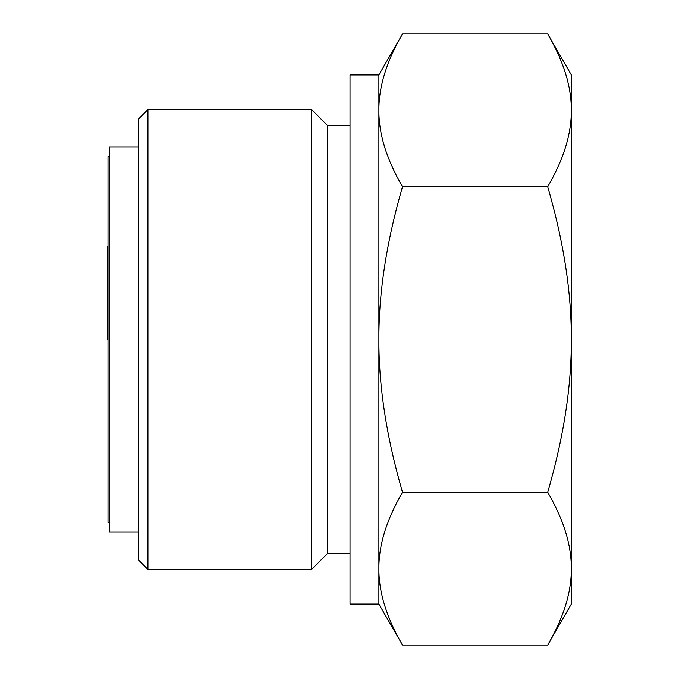 <?xml version="1.0" encoding="UTF-8"?>
<svg xmlns="http://www.w3.org/2000/svg" width="679" height="679" viewBox="0 0 679 679"><rect width="100%" height="100%" fill="white"/><g stroke="black" fill="none" stroke-linecap="round" stroke-linejoin="round"><path stroke-width="1.02" d="M109.463 522.321L108.012 522.321L108.012 156.679L109.463 156.679M378.882 604.115L350.016 604.115L350.016 74.885L378.882 74.885L378.882 604.115L402.52 645.05L547.698 645.05C563.621 617.72 571.497 592.258 571.328 568.663L571.328 604.115L547.698 645.05M378.882 74.885L402.52 33.95C386.597 61.28 378.712 86.742 378.882 110.338C378.712 133.933 386.597 159.395 402.52 186.725C386.597 241.384 378.712 292.309 378.882 339.5C378.712 386.691 386.597 437.615 402.52 492.275C386.597 519.605 378.712 545.067 378.882 568.663C378.712 592.258 386.597 617.72 402.52 645.05M350.016 125.403L327.405 125.403L327.405 553.597L350.016 553.597M327.405 125.403L311.525 109.523L311.525 569.477L327.405 553.597M147.946 569.477L138.329 559.852L138.329 119.148L147.946 109.523L147.946 569.477L311.525 569.477M138.329 531.946L109.463 531.946L109.463 147.054L138.329 147.054M547.698 492.275C563.621 437.615 571.497 386.691 571.328 339.5L571.328 568.663C571.497 545.067 563.621 519.605 547.698 492.275L402.52 492.275M547.698 186.725C563.621 159.395 571.497 133.933 571.328 110.338L571.328 339.5C571.497 292.309 563.621 241.384 547.698 186.725L402.52 186.725M547.698 33.95L571.328 74.885L571.328 110.338C571.497 86.742 563.621 61.28 547.698 33.95L402.52 33.95M108.012 203.225L108.012 475.775M107.672 339.5L107.672 245.985L107.672 339.5M147.946 109.523L311.525 109.523"/></g></svg>
